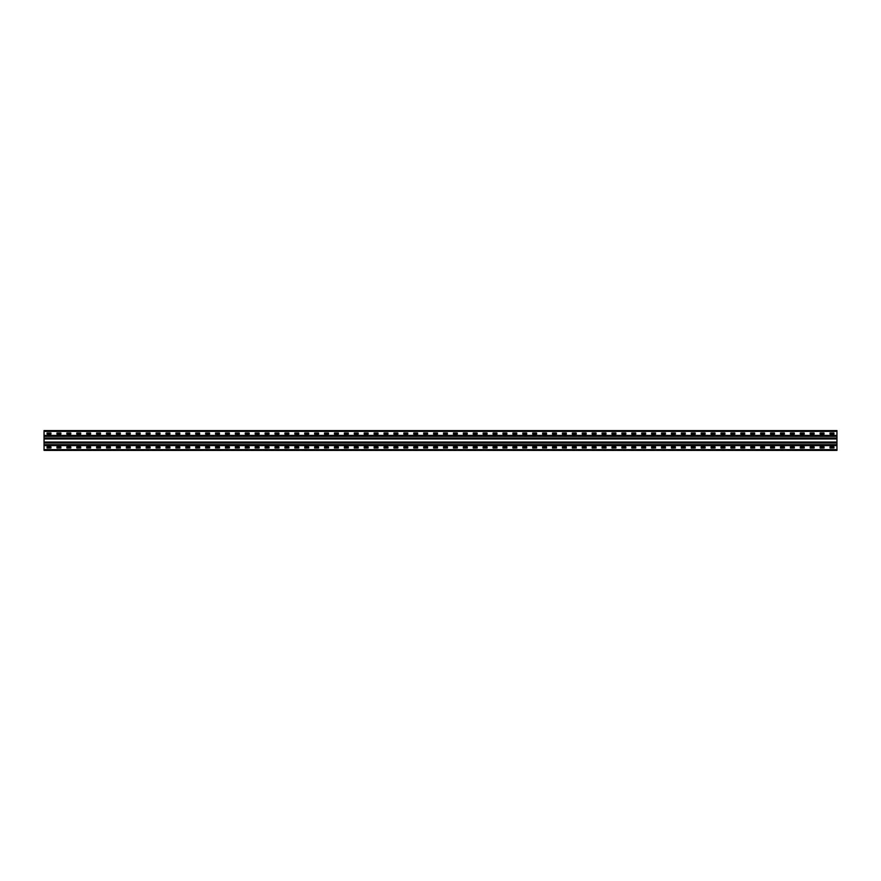 <?xml version="1.0" encoding="UTF-8"?>
<svg xmlns="http://www.w3.org/2000/svg" width="881" height="881" viewBox="0 0 881 881"><rect width="100%" height="100%" fill="white"/><g stroke="black" fill="none" stroke-linecap="round" stroke-linejoin="round"><path stroke-width="1.32" d="M836.95 435.412L836.95 450.411L44.05 450.411L44.05 430.589L836.95 430.589L836.95 435.412L44.05 435.412M830.078 432.967L833.911 432.967L833.977 434.091L830.078 434.157L830.012 433.034M820.167 432.967L823.999 432.967L824.065 434.091L820.167 434.157L820.101 433.034M810.256 432.967L814.088 432.967L814.154 434.091L810.256 434.157L810.19 433.034M800.344 432.967L804.177 432.967L804.243 434.091L800.344 434.157L800.278 433.034M790.433 432.967L794.266 432.967L794.332 434.091L790.433 434.157L790.367 433.034M780.522 432.967L784.354 432.967L784.42 434.091L780.522 434.157L780.456 433.034M770.611 432.967L774.443 432.967L774.509 434.091L770.611 434.157L770.545 433.034M760.699 432.967L764.532 432.967L764.598 434.091L760.699 434.157L760.633 433.034M750.788 432.967L754.621 432.967L754.687 434.091L750.788 434.157L750.722 433.034M740.877 432.967L744.709 432.967L744.775 434.091L740.877 434.157L740.811 433.034M730.966 432.967L734.798 432.967L734.864 434.091L730.966 434.157L730.9 433.034M721.054 432.967L724.887 432.967L724.953 434.091L721.054 434.157L720.988 433.034M711.143 432.967L714.976 432.967L715.042 434.091L711.143 434.157L711.077 433.034M701.232 432.967L705.064 432.967L705.13 434.091L701.232 434.157L701.166 433.034M691.321 432.967L695.153 432.967L695.219 434.091L691.321 434.157L691.255 433.034M681.409 432.967L685.242 432.967L685.308 434.091L681.409 434.157L681.343 433.034M671.498 432.967L675.331 432.967L675.397 434.091L671.498 434.157L671.432 433.034M661.587 432.967L665.419 432.967L665.485 434.091L661.587 434.157L661.521 433.034M651.676 432.967L655.508 432.967L655.574 434.091L651.676 434.157L651.61 433.034M641.764 432.967L645.597 432.967L645.663 434.091L641.764 434.157L641.698 433.034M631.853 432.967L635.686 432.967L635.752 434.091L631.853 434.157L631.787 433.034M621.942 432.967L625.774 432.967L625.84 434.091L621.942 434.157L621.876 433.034M612.031 432.967L615.863 432.967L615.929 434.091L612.031 434.157L611.965 433.034M602.119 432.967L605.952 432.967L606.018 434.091L602.119 434.157L602.053 433.034M592.208 432.967L596.041 432.967L596.107 434.091L592.208 434.157L592.142 433.034M582.297 432.967L586.129 432.967L586.195 434.091L582.297 434.157L582.231 433.034M572.386 432.967L576.218 432.967L576.284 434.091L572.386 434.157L572.32 433.034M562.474 432.967L566.307 432.967L566.307 434.157L562.474 434.157L562.408 433.034M552.563 432.967L556.396 432.967L556.462 434.091L552.563 434.157L552.497 433.034M542.652 432.967L546.484 432.967L546.55 434.091L542.652 434.157L542.586 433.034M532.741 432.967L536.573 432.967L536.639 434.091L532.741 434.157L532.675 433.034M522.829 432.967L526.662 432.967L526.728 434.091L522.829 434.157L522.763 433.034M512.918 432.967L516.751 432.967L516.817 434.091L512.918 434.157L512.852 433.034M503.007 432.967L506.839 432.967L506.905 434.091L503.007 434.157L502.941 433.034M493.096 432.967L496.928 432.967L496.994 434.091L493.096 434.157L493.03 433.034M483.184 432.967L487.017 432.967L487.083 434.091L483.184 434.157L483.118 433.034M473.273 432.967L477.106 432.967L477.172 434.091L473.273 434.157L473.207 433.034M463.362 432.967L467.194 432.967L467.26 434.091L463.362 434.157L463.296 433.034M453.451 432.967L457.283 432.967L457.349 434.091L453.451 434.157L453.385 433.034M443.539 432.967L447.372 432.967L447.438 434.091L443.539 434.157L443.473 433.034M433.628 432.967L437.461 432.967L437.527 434.091L433.628 434.157L433.562 433.034M423.717 432.967L427.549 432.967L427.615 434.091L423.717 434.157L423.651 433.034M413.806 432.967L417.638 432.967L417.704 434.091L413.806 434.157L413.74 433.034M403.894 432.967L407.727 432.967L407.793 434.091L403.894 434.157L403.828 433.034M393.983 432.967L397.816 432.967L397.882 434.091L393.983 434.157L393.917 433.034M384.072 432.967L387.904 432.967L387.97 434.091L384.072 434.157L384.006 433.034M374.161 432.967L377.993 432.967L378.059 434.091L374.161 434.157L374.095 433.034M364.249 432.967L368.082 432.967L368.148 434.091L364.249 434.157L364.183 433.034M354.338 432.967L358.171 432.967L358.237 434.091L354.338 434.157L354.272 433.034M344.427 432.967L348.259 432.967L348.325 434.091L344.427 434.157L344.361 433.034M334.516 432.967L338.348 432.967L338.414 434.091L334.516 434.157L334.45 433.034M324.604 432.967L328.437 432.967L328.503 434.091L324.604 434.157L324.538 433.034M314.693 432.967L318.526 432.967L318.592 434.091L314.693 434.157L314.627 433.034M304.782 432.967L308.614 432.967L308.68 434.091L304.782 434.157L304.716 433.034M294.871 432.967L298.703 432.967L298.769 434.091L294.871 434.157L294.805 433.034M284.959 432.967L288.792 432.967L288.858 434.091L284.959 434.157L284.893 433.034M275.048 432.967L278.881 432.967L278.947 434.091L275.048 434.157L274.982 433.034M265.137 432.967L268.969 432.967L269.035 434.091L265.137 434.157L265.071 433.034M255.226 432.967L259.058 432.967L259.124 434.091L255.226 434.157L255.16 433.034M245.314 432.967L249.147 432.967L249.213 434.091L245.314 434.157L245.248 433.034M235.403 432.967L239.236 432.967L239.302 434.091L235.403 434.157L235.337 433.034M225.492 432.967L229.324 432.967L229.39 434.091L225.492 434.157L225.426 433.034M215.581 432.967L219.413 432.967L219.479 434.091L215.581 434.157L215.515 433.034M205.669 432.967L209.502 432.967L209.568 434.091L205.669 434.157L205.603 433.034M195.758 432.967L199.591 432.967L199.657 434.091L195.758 434.157L195.692 433.034M185.847 432.967L189.679 432.967L189.745 434.091L185.847 434.157L185.781 433.034M175.936 432.967L179.768 432.967L179.834 434.091L175.936 434.157L175.87 433.034M166.024 432.967L169.857 432.967L169.923 434.091L166.024 434.157L165.958 433.034M156.113 432.967L159.946 432.967L160.012 434.091L156.113 434.157L156.047 433.034M146.202 432.967L150.034 432.967L150.1 434.091L146.202 434.157L146.136 433.034M136.291 432.967L140.123 432.967L140.189 434.091L136.291 434.157L136.225 433.034M126.379 432.967L130.212 432.967L130.278 434.091L126.379 434.157L126.313 433.034M116.468 432.967L120.301 432.967L120.367 434.091L116.468 434.157L116.402 433.034M106.557 432.967L110.389 432.967L110.455 434.091L106.557 434.157L106.491 433.034M96.646 432.967L100.478 432.967L100.544 434.091L96.646 434.157L96.58 433.034M86.734 432.967L90.567 432.967L90.633 434.091L86.734 434.157L86.668 433.034M76.823 432.967L80.656 432.967L80.722 434.091L76.823 434.157L76.757 433.034M66.912 432.967L70.744 432.967L70.81 434.091L66.912 434.157L66.846 433.034M57.001 432.967L60.833 432.967L60.899 434.091L57.001 434.157L56.935 433.034M47.089 432.967L50.922 432.967L50.988 434.091L47.089 434.157L47.023 433.034M830.078 446.843L833.911 446.843L833.977 447.966L830.078 448.033L830.012 446.909M820.167 446.843L823.999 446.843L824.065 447.966L820.167 448.033L820.101 446.909M810.256 446.843L814.088 446.843L814.154 447.966L810.256 448.033L810.19 446.909M800.344 446.843L804.177 446.843L804.243 447.966L800.344 448.033L800.278 446.909M790.433 446.843L794.266 446.843L794.332 447.966L790.433 448.033L790.367 446.909M780.522 446.843L784.354 446.843L784.42 447.966L780.522 448.033L780.456 446.909M770.611 446.843L774.443 446.843L774.509 447.966L770.611 448.033L770.545 446.909M760.699 446.843L764.532 446.843L764.598 447.966L760.699 448.033L760.633 446.909M750.788 446.843L754.621 446.843L754.687 447.966L750.788 448.033L750.722 446.909M740.877 446.843L744.709 446.843L744.775 447.966L740.877 448.033L740.811 446.909M730.966 446.843L734.798 446.843L734.864 447.966L730.966 448.033L730.9 446.909M721.054 446.843L724.887 446.843L724.953 447.966L721.054 448.033L720.988 446.909M711.143 446.843L714.976 446.843L715.042 447.966L711.143 448.033L711.077 446.909M701.232 446.843L705.064 446.843L705.13 447.966L701.232 448.033L701.166 446.909M691.321 446.843L695.153 446.843L695.219 447.966L691.321 448.033L691.255 446.909M681.409 446.843L685.242 446.843L685.308 447.966L681.409 448.033L681.343 446.909M671.498 446.843L675.331 446.843L675.397 447.966L671.498 448.033L671.432 446.909M661.587 446.843L665.419 446.843L665.485 447.966L661.587 448.033L661.521 446.909M651.676 446.843L655.508 446.843L655.574 447.966L651.676 448.033L651.61 446.909M641.764 446.843L645.597 446.843L645.663 447.966L641.764 448.033L641.698 446.909M631.853 446.843L635.686 446.843L635.752 447.966L631.853 448.033L631.787 446.909M621.942 446.843L625.774 446.843L625.84 447.966L621.942 448.033L621.876 446.909M612.031 446.843L615.863 446.843L615.929 447.966L612.031 448.033L611.965 446.909M602.119 446.843L605.952 446.843L606.018 447.966L602.119 448.033L602.053 446.909M592.208 446.843L596.041 446.843L596.107 447.966L592.208 448.033L592.142 446.909M582.297 446.843L586.129 446.843L586.195 447.966L582.297 448.033L582.231 446.909M572.386 446.843L576.218 446.843L576.284 447.966L572.386 448.033L572.32 446.909M562.474 446.843L566.307 446.843L566.307 448.033L562.474 448.033L562.408 446.909M552.563 446.843L556.396 446.843L556.462 447.966L552.563 448.033L552.497 446.909M542.652 446.843L546.484 446.843L546.55 447.966L542.652 448.033L542.586 446.909M532.741 446.843L536.573 446.843L536.639 447.966L532.741 448.033L532.675 446.909M522.829 446.843L526.662 446.843L526.728 447.966L522.829 448.033L522.763 446.909M512.918 446.843L516.751 446.843L516.817 447.966L512.918 448.033L512.852 446.909M503.007 446.843L506.839 446.843L506.905 447.966L503.007 448.033L502.941 446.909M493.096 446.843L496.928 446.843L496.994 447.966L493.096 448.033L493.03 446.909M483.184 446.843L487.017 446.843L487.083 447.966L483.184 448.033L483.118 446.909M473.273 446.843L477.106 446.843L477.172 447.966L473.273 448.033L473.207 446.909M463.362 446.843L467.194 446.843L467.26 447.966L463.362 448.033L463.296 446.909M453.451 446.843L457.283 446.843L457.349 447.966L453.451 448.033L453.385 446.909M443.539 446.843L447.372 446.843L447.438 447.966L443.539 448.033L443.473 446.909M433.628 446.843L437.461 446.843L437.527 447.966L433.628 448.033L433.562 446.909M423.717 446.843L427.549 446.843L427.615 447.966L423.717 448.033L423.651 446.909M413.806 446.843L417.638 446.843L417.704 447.966L413.806 448.033L413.74 446.909M403.894 446.843L407.727 446.843L407.793 447.966L403.894 448.033L403.828 446.909M393.983 446.843L397.816 446.843L397.882 447.966L393.983 448.033L393.917 446.909M384.072 446.843L387.904 446.843L387.97 447.966L384.072 448.033L384.006 446.909M374.161 446.843L377.993 446.843L378.059 447.966L374.161 448.033L374.095 446.909M364.249 446.843L368.082 446.843L368.148 447.966L364.249 448.033L364.183 446.909M354.338 446.843L358.171 446.843L358.237 447.966L354.338 448.033L354.272 446.909M344.427 446.843L348.259 446.843L348.325 447.966L344.427 448.033L344.361 446.909M334.516 446.843L338.348 446.843L338.414 447.966L334.516 448.033L334.45 446.909M324.604 446.843L328.437 446.843L328.503 447.966L324.604 448.033L324.538 446.909M314.693 446.843L318.526 446.843L318.592 447.966L314.693 448.033L314.627 446.909M304.782 446.843L308.614 446.843L308.68 447.966L304.782 448.033L304.716 446.909M294.871 446.843L298.703 446.843L298.769 447.966L294.871 448.033L294.805 446.909M284.959 446.843L288.792 446.843L288.858 447.966L284.959 448.033L284.893 446.909M275.048 446.843L278.881 446.843L278.947 447.966L275.048 448.033L274.982 446.909M265.137 446.843L268.969 446.843L269.035 447.966L265.137 448.033L265.071 446.909M255.226 446.843L259.058 446.843L259.124 447.966L255.226 448.033L255.16 446.909M245.314 446.843L249.147 446.843L249.213 447.966L245.314 448.033L245.248 446.909M235.403 446.843L239.236 446.843L239.302 447.966L235.403 448.033L235.337 446.909M225.492 446.843L229.324 446.843L229.39 447.966L225.492 448.033L225.426 446.909M215.581 446.843L219.413 446.843L219.479 447.966L215.581 448.033L215.515 446.909M205.669 446.843L209.502 446.843L209.568 447.966L205.669 448.033L205.603 446.909M195.758 446.843L199.591 446.843L199.657 447.966L195.758 448.033L195.692 446.909M185.847 446.843L189.679 446.843L189.745 447.966L185.847 448.033L185.781 446.909M175.936 446.843L179.768 446.843L179.834 447.966L175.936 448.033L175.87 446.909M166.024 446.843L169.857 446.843L169.923 447.966L166.024 448.033L165.958 446.909M156.113 446.843L159.946 446.843L160.012 447.966L156.113 448.033L156.047 446.909M146.202 446.843L150.034 446.843L150.1 447.966L146.202 448.033L146.136 446.909M136.291 446.843L140.123 446.843L140.189 447.966L136.291 448.033L136.225 446.909M126.379 446.843L130.212 446.843L130.278 447.966L126.379 448.033L126.313 446.909M116.468 446.843L120.301 446.843L120.367 447.966L116.468 448.033L116.402 446.909M106.557 446.843L110.389 446.843L110.455 447.966L106.557 448.033L106.491 446.909M96.646 446.843L100.478 446.843L100.544 447.966L96.646 448.033L96.58 446.909M86.734 446.843L90.567 446.843L90.633 447.966L86.734 448.033L86.668 446.909M76.823 446.843L80.656 446.843L80.722 447.966L76.823 448.033L76.757 446.909M66.912 446.843L70.744 446.843L70.81 447.966L66.912 448.033L66.846 446.909M57.001 446.843L60.833 446.843L60.899 447.966L57.001 448.033L56.935 446.909M47.089 446.843L50.922 446.843L50.988 447.966L47.089 448.033L47.023 446.909M836.95 449.618L44.05 449.618M836.95 431.382L44.05 431.382M836.95 445.588L44.05 445.588M836.95 442.02L44.05 442.02M836.95 438.98L44.05 438.98M836.95 435.941L44.05 435.941M836.95 445.059L44.05 445.059M836.95 442.548L44.05 442.548M836.95 442.714L44.05 442.714M836.95 442.978L44.05 442.978M836.95 444.63L44.05 444.63M836.95 444.894L44.05 444.894M836.95 438.452L44.05 438.452M836.95 438.286L44.05 438.286M836.95 438.022L44.05 438.022M836.95 436.37L44.05 436.37M836.95 436.106L44.05 436.106"/></g></svg>
